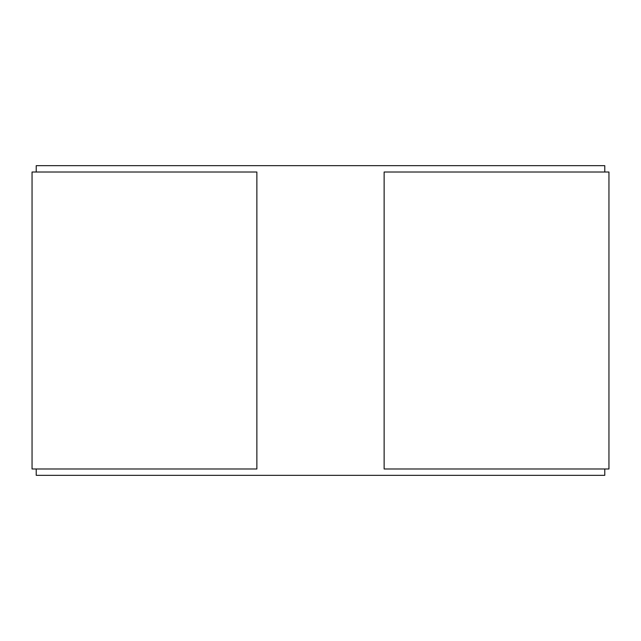 <?xml version="1.0" encoding="UTF-8"?>
<svg xmlns="http://www.w3.org/2000/svg" width="641" height="641" viewBox="0 0 641 641"><rect width="100%" height="100%" fill="white"/><g stroke="black" fill="none" stroke-linecap="round" stroke-linejoin="round"><path stroke-width="0.96" d="M36.225 468.988L36.225 475.334L604.775 475.334L604.775 468.988M604.775 172.012L604.775 165.666L36.225 165.666L36.225 172.012M384.135 172.012L608.95 172.012L608.95 468.988L384.135 468.988L384.135 172.012M256.865 468.988L32.05 468.988L32.05 172.012L256.865 172.012L256.865 468.988"/></g></svg>
